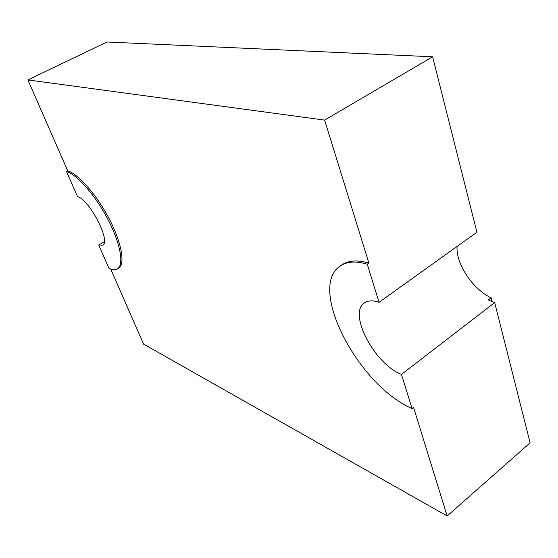 <?xml version="1.0" encoding="UTF-8"?>
<svg xmlns="http://www.w3.org/2000/svg" width="558" height="558" viewBox="0 0 558 558"><rect width="100%" height="100%" fill="white"/><g stroke="black" fill="none" stroke-linecap="round" stroke-linejoin="round"><path stroke-width="0.84" d="M110.714 269.061L143.587 344.14L447.16 516.004L413.541 407.361L412.055 408.547L401.46 374.418L494.688 302.603L488.32 300.016L491.117 297.867L492.093 301.697M98.731 244.99L102.602 245.171C111.405 242.144 89.664 199.722 77.506 196.59L66.514 171.529C77.241 174.64 95.885 196.053 108.245 220.04C120.681 244.02 124.197 265.113 117.354 268.935C115.248 270.149 112.451 269.96 108.977 268.356L98.731 244.99L104.346 241.719M66.514 171.529L67.727 170.881C78.476 173.977 97.12 195.37 109.466 219.343C121.881 243.316 125.369 264.408 118.505 268.245L117.354 268.935M401.46 374.418C374.39 363.962 347.753 313.129 364.451 302.917C368.022 300.434 372.897 300.232 379.07 302.317L476.923 232.247L432.617 56.79L107.038 41.996L27.9 79.92L67.727 170.881M432.617 56.79L324.63 120.103L27.9 79.92M379.07 302.317L367.241 264.206L368.88 263.076L324.63 120.103M447.16 516.004L530.1 442.843L494.688 302.603M368.88 263.076C357.573 259.77 348.611 260.356 341.991 264.827L340.394 265.908C306.984 286.896 357.845 385.222 412.055 408.547M457.079 246.455C455.83 263.746 472.452 288.898 491.117 297.867M367.241 264.206C355.941 260.879 346.992 261.451 340.394 265.908"/></g></svg>
